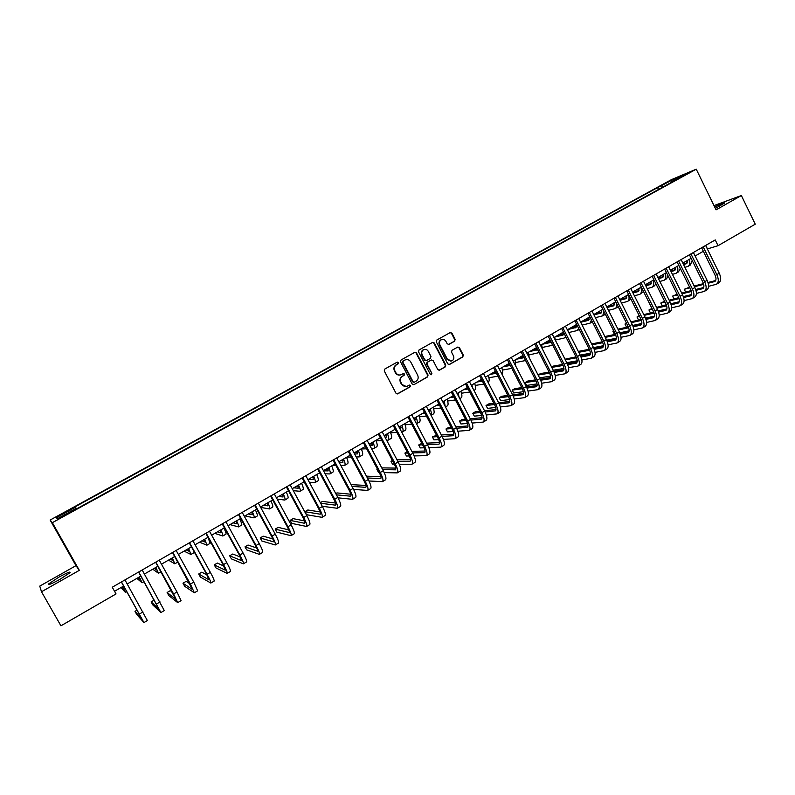 <?xml version="1.0" encoding="UTF-8"?>
<svg xmlns="http://www.w3.org/2000/svg" width="795" height="795" viewBox="0 0 795 795"><rect width="100%" height="100%" fill="white"/><g stroke="black" fill="none" stroke-linecap="round" stroke-linejoin="round"><path stroke-width="1.19" d="M398.464 362.54L397.271 362.093L384.78 369.059L384.253 370.947L395.999 393.237L397.659 393.883L410.16 386.807L410.518 385.486L409.355 385.038L407.189 386.211C404.953 386.917 403.174 386.221 401.873 384.144L400.899 382.296C399.865 379.772 400.412 377.754 402.538 376.244L404.138 375.349L404.496 374.028L403.323 373.571L401.227 374.713C398.961 375.449 397.162 374.763 395.831 372.656L394.857 370.798C393.823 368.274 394.37 366.257 396.506 364.756L398.106 363.862L398.464 362.54M400.283 374.982C398.196 375.409 396.566 374.664 395.393 372.756L394.419 370.897C393.386 368.373 393.932 366.366 396.069 364.865L397.669 363.971L398.027 362.649L397.202 362.123M397.172 393.982L409.703 386.887L410.061 385.575L409.306 385.058M406.175 386.479L401.425 384.233L400.451 382.385C399.428 379.861 399.974 377.844 402.101 376.343L403.691 375.439L404.049 374.127L403.264 373.6M715.371 208.399L724.623 203.053C724.583 202.407 721.254 203.689 714.645 206.919M58.84 577.18L48.743 583.838C47.76 585.448 51.486 583.957 59.923 579.356L69.97 572.718C70.904 571.138 67.197 572.629 58.84 577.18M665.296 183.178L671.05 180.485L665.296 183.178M454.641 341.184L455.128 339.336L451.938 333.175L450.278 332.539L436.813 340.031L436.316 341.89L447.764 363.891L449.394 364.537L462.809 356.935L463.296 355.087L459.46 347.673L457.821 347.027L452.017 350.287L451.52 352.145L453.438 355.832C454.323 358.118 453.756 359.827 451.759 360.97L447.396 359.251L439.864 344.772C438.989 342.526 439.526 340.826 441.473 339.664C443.332 339.038 444.822 339.604 445.925 341.373L447.178 343.788L448.837 344.434L454.641 341.184L454.641 339.465L451.451 333.314L450.199 332.578M716.076 209.85L741.357 195.53L755.25 224.18L718.054 245.695L715.232 239.921L112.264 587.227L116.04 593.935L60.937 625.814L41.499 591.758L79.331 570.333L52.351 522.673L696.241 169.186L716.076 209.85M416.52 352.94L414.821 352.304L401.068 359.966L400.551 361.854L412.198 384.055L413.857 384.701L427.571 376.929L428.078 375.051L416.52 352.94L414.791 352.324M419.035 349.949L432.649 342.367L434.328 343.003L445.786 365.014L445.289 366.883L439.416 370.202L437.777 369.556L433.116 360.622L431.456 359.976L427.511 362.192L427.004 364.07L431.874 373.382L431.417 374.743L430.274 374.286L418.528 351.817L419.035 349.949M60.261 515.379L67.197 511.364L59.834 514.991L55.918 517.346L60.261 515.379M52.351 522.673L50.145 520.039L671.338 179.67L696.241 169.186M58.283 518.27L56.356 517.724L57.379 518.757L76.459 508.293L77.006 508.631L671.616 182.284M56.356 517.724L75.098 507.449L75.823 508.641M658.508 189.478L657.584 187.6L74.581 507.121L75.098 507.449M657.584 187.6L674.567 178.796L684.883 174.463L671.656 181.727M79.331 570.333L75.972 565.662L39.75 586.104L41.499 591.758M741.357 195.53L714.009 205.597M75.972 565.662L50.145 520.039M707.351 248.944L718.054 245.695M114.55 591.281L123.642 586.034M127.22 583.957L140.834 576.097M144.432 574.02L157.867 566.269M161.484 564.182L174.731 556.52M178.368 554.423L191.446 546.871M195.093 544.764L208.002 537.311L210.119 543.343L206.988 545.161M211.659 535.194L224.399 527.84M228.076 525.714L240.647 518.459M244.343 516.323L256.735 509.168M260.452 507.021L272.685 499.956M276.412 497.809L288.486 490.833M292.232 488.667L304.147 481.79M307.904 479.623L319.66 472.826M323.426 470.65L335.043 463.952M338.819 461.766L350.277 455.147M354.063 452.961L365.372 446.432M369.178 444.236L380.338 437.787M384.154 435.581L395.175 429.221M399.001 427.014L409.872 420.734M413.718 418.518L424.451 412.317M428.296 410.091L438.89 403.979M442.755 401.743L453.21 395.711M457.085 393.475L467.41 387.513M471.286 385.267L481.482 379.384M485.367 377.138L495.424 371.325M499.32 369.079L509.257 363.345M513.163 361.089L522.971 355.425M526.886 353.159L536.565 347.574M540.491 345.308L550.051 339.783M553.976 337.517L563.417 332.072M567.352 329.796L576.673 324.41M580.618 322.134L589.811 316.827M593.766 314.542L602.848 309.295M606.804 307.009L615.777 301.832M626.738 297.728L619.742 299.556L628.597 294.428M632.562 292.133L641.307 287.084M645.282 284.789L653.917 279.8M657.902 277.505L666.429 272.576M670.414 270.28L678.831 265.421M682.826 263.105L691.133 258.305M695.138 256L703.346 251.26M705.721 245.397L707.441 248.895M662.97 187.024L661.49 185.96M674.567 178.796L674.786 180.008M413.857 384.701L427.104 377.019L427.611 375.151L416.063 353.059M403.254 360.99L402.896 362.301L413.112 381.779L414.265 382.236L416.043 381.242C418.15 379.732 418.697 377.724 417.663 375.22L410.707 361.924C409.365 359.797 407.557 359.111 405.281 359.877L402.807 361.099L402.896 362.301M413.927 382.306L412.655 381.868L402.449 362.411M405.689 359.718L404.933 360.046M402.807 361.099L404.486 360.165M438.959 370.291L444.803 366.982L445.299 365.124L433.851 343.132L432.589 342.397M431.397 359.996L427.044 362.301L426.537 364.17L431.874 373.382M431.019 374.803L431.397 373.481M428.276 351.33C427.163 349.562 425.663 348.995 423.775 349.621C421.807 350.794 421.261 352.503 422.145 354.769L424.828 359.897L426.617 360.473L430.443 358.326L430.95 356.458L428.276 351.33M424.033 349.522L423.318 349.74C421.35 350.913 420.803 352.622 421.688 354.878L422.145 354.769M426.08 360.632L424.361 360.006L421.688 354.878M448.41 344.533L454.144 341.313M441.682 339.584L440.986 339.803C439.049 340.956 438.512 342.655 439.387 344.901L439.864 344.772M450.974 361.188L446.909 359.36L439.387 344.901M448.937 364.637L462.312 357.054L462.799 355.206L458.963 347.793L457.761 347.057M122.46 586.71L123.632 589.184L121.685 587.157M120.89 587.614L125.471 592.404L122.589 586.631M137.167 610.073L134.981 611.355L136.74 614.465L143.955 622.574L121.476 581.91M143.975 622.565L147.363 620.567L124.944 579.923M121.357 581.98L142.067 619.265L134.981 611.355M139.145 577.071L140.238 579.575L138.032 577.717M136.899 578.372L142.067 582.785L139.334 576.971M155.681 567.531L156.695 570.065L154.22 568.365M152.759 569.21L158.503 573.255L155.919 567.392M172.058 558.07L172.992 560.634L170.279 559.094M168.48 560.137L174.801 563.814L172.346 557.901M154.26 600.056L151.13 601.885L152.869 604.995L160.918 612.557L138.737 571.973M160.938 612.538L164.287 610.56L142.176 569.995M138.569 572.072L159.03 609.258L151.13 601.885M172.336 592.195L170.309 590.645L167.119 592.504L168.848 595.604L177.712 602.63L173.608 593.954L155.84 562.125M177.742 602.61L181.051 600.652L176.987 591.967L159.239 560.167M155.621 562.254L175.834 599.351L167.119 592.504M189.906 583.808L186.129 581.364L182.979 583.212L184.698 586.293L194.348 592.802L190.412 584.077L172.773 552.366M194.387 592.772L197.657 590.844L193.751 582.109L176.142 550.428M172.505 552.525L192.479 589.532L182.979 583.212M188.286 548.699L189.14 551.293L186.189 549.911M184.062 551.134L190.939 554.463L188.634 548.5M190.989 554.433L194.159 552.595L194.129 551.72M207.038 575.043L201.821 572.162L198.69 574L200.4 577.071L210.834 583.053C211.182 582.496 209.92 579.575 207.048 574.288L189.548 542.707M210.884 583.023L214.113 581.115C214.471 580.549 213.229 577.617 210.357 572.35L192.887 540.779M189.24 542.886L206.452 573.96L208.976 579.813L198.69 574M204.365 539.407L205.15 542.041L201.95 540.809M199.515 542.21L206.939 545.191L204.762 539.179M220.304 530.205L221.01 532.869L217.572 531.785M214.829 533.375L222.789 535.999C223.236 535.651 222.55 533.634 220.752 529.947M222.848 535.969L225.949 534.17C226.396 533.813 225.73 531.795 223.932 528.109M236.095 521.093L236.731 523.776L233.064 522.842M230.003 524.601L238.5 526.896C238.997 526.509 238.361 524.481 236.592 520.805M238.57 526.856L241.63 525.088C242.137 524.7 241.501 522.663 239.742 518.986M251.737 512.05L252.303 514.763L248.418 513.977M245.059 515.915L254.072 517.873C254.619 517.456 254.022 515.408 252.293 511.732M254.142 517.833L257.173 516.074C257.729 515.657 257.143 513.61 255.414 509.933M267.249 503.096L267.746 505.839L263.632 505.183M267.428 503.563L266.663 503.434M260.671 507.419L269.505 508.929C270.101 508.482 269.555 506.425 267.845 502.748M269.584 508.88L272.576 507.15C273.182 506.703 272.645 504.636 270.946 500.959M223.842 566.09L217.363 563.049L214.262 564.867L215.962 567.928L227.161 573.404C227.589 572.798 226.376 569.866 223.534 564.599L206.173 533.137M227.221 573.374L230.411 571.486C230.848 570.87 229.656 567.928 226.814 562.671L209.473 531.229M205.806 533.346L222.898 564.301L225.313 570.174L214.262 564.867M240.378 557.047L232.776 554.006L229.705 555.814L231.385 558.865L243.34 563.844C243.836 563.198 242.684 560.246 239.871 554.999L222.63 523.647M243.409 563.804L246.559 561.946C247.076 561.29 245.923 558.338 243.121 553.091L225.909 521.768M222.222 523.885L239.186 554.731L241.501 560.634L229.705 555.814M256.696 547.974L248.05 545.052L245.009 546.841L246.679 549.882L259.369 554.373C259.945 553.678 258.832 550.716 256.05 545.489L238.937 514.256M259.448 554.324L262.559 552.485C263.145 551.79 262.052 548.828 259.269 543.601L242.187 512.387M238.48 514.524L255.314 545.251C257.173 548.729 257.908 550.706 257.53 551.173L245.009 546.841M272.814 538.911L263.195 536.178L260.174 537.947L261.833 540.978L275.249 544.982C275.895 544.257 274.841 541.276 272.079 536.069L255.096 504.954M275.328 544.943L278.409 543.114C279.065 542.379 278.021 539.407 275.269 534.19L258.315 503.096M254.599 505.242L271.304 535.85C273.142 539.328 273.848 541.306 273.42 541.802L260.174 537.947M288.744 529.877L278.2 527.373L275.209 529.122L276.859 532.143L290.99 535.681C291.705 534.916 290.692 531.925 287.959 526.727L271.105 495.732M291.079 535.631L294.12 533.833C294.846 533.057 293.852 530.066 291.119 524.869L274.295 493.894M270.558 496.04L287.144 526.538C288.963 530.007 289.638 531.994 289.161 532.521L275.209 529.122M282.623 494.222L283.05 496.984L278.717 496.478M282.871 494.878L281.718 494.738M277.097 499.071L284.799 500.065C285.455 499.588 284.938 497.521 283.268 493.844M284.888 500.015L287.84 498.306C288.505 497.819 287.999 495.752 286.329 492.075M304.495 520.874L293.087 518.648L290.115 520.387L291.755 523.398L306.582 526.469C307.367 525.664 306.403 522.663 303.7 517.475L286.965 486.59M306.681 526.409L309.682 524.64C310.477 523.816 309.533 520.814 306.83 515.637L290.125 484.781M286.379 486.938L302.845 517.316C304.644 520.775 305.29 522.772 304.763 523.319L290.115 520.387M297.857 485.417L298.214 488.209L293.673 487.842M298.145 486.242L296.644 486.123M293.315 490.674L299.963 491.28C300.659 490.773 300.192 488.696 298.552 485.02M300.053 491.231L302.974 489.531C303.69 489.024 303.223 486.938 301.593 483.271M320.087 511.93L307.844 509.993L304.902 511.722L306.522 514.713L322.035 517.336C322.889 516.492 321.975 513.481 319.292 508.313L302.686 477.547M322.134 517.277L325.105 515.518C325.97 514.663 325.066 511.652 322.392 506.485L305.807 475.738M302.05 477.904L318.397 508.184C320.186 511.622 320.792 513.63 320.226 514.196L304.902 511.722M312.962 476.702L313.25 479.514L308.49 479.276M313.28 477.666L311.441 477.576M309.315 482.247L314.989 482.575C315.734 482.038 315.307 479.941 313.697 476.275M315.088 482.515L317.98 480.836C318.735 480.299 318.318 478.202 316.708 474.536M322.273 506.266L337.348 508.283C338.263 507.399 337.398 504.378 334.745 499.23L318.258 468.573M337.458 508.224L340.399 506.485C341.323 505.59 340.469 502.569 337.815 497.422L321.349 466.784M317.583 468.961L333.811 499.121C335.579 502.559 336.156 504.567 335.55 505.163L320.663 503.275M335.53 503.036L322.462 501.416L320.335 502.669M327.928 468.056L328.146 470.898L323.505 470.799M328.265 469.149L326.109 469.1M318.397 473.562L320.087 473.621M325.125 473.81L329.885 473.939C330.68 473.383 330.293 471.266 328.713 467.609M329.985 473.88L332.847 472.22C333.652 471.654 333.274 469.547 331.694 465.88M338.044 497.839L352.523 499.32C353.507 498.395 352.682 495.365 350.058 490.227L333.691 459.689M352.642 499.25L355.544 497.531C356.538 496.607 355.723 493.566 353.099 488.438L336.752 457.92M332.976 460.096L349.084 490.147C350.834 493.566 351.38 495.593 350.734 496.209L336.434 494.848M350.804 494.212L336.971 492.92L335.768 493.616M342.764 459.49L342.923 462.352L339.147 462.382M343.112 460.703L340.658 460.703M332.698 465.304L335.778 465.333M340.757 465.393L344.652 465.383C345.497 464.797 345.139 462.67 343.589 459.013M344.752 465.314L347.584 463.674C348.439 463.088 348.091 460.961 346.55 457.304M353.606 489.412L367.568 490.426C368.612 489.472 367.837 486.431 365.233 481.303L348.975 450.874M367.688 490.356L370.559 488.657C371.613 487.693 370.848 484.652 368.244 479.534L352.016 449.125M348.23 451.312L364.219 481.253C365.948 484.662 366.475 486.689 365.779 487.335L352.016 486.411M365.939 485.437L351.072 484.642M357.472 450.994L357.571 453.885L354.61 453.985M357.829 452.305L355.077 452.375M346.878 457.115L351.291 457.055M356.22 456.996L359.29 456.896C360.175 456.29 359.867 454.154 358.336 450.497M359.4 456.827L362.202 455.207C363.096 454.591 362.788 452.454 361.278 448.797M368.989 480.995L382.474 481.621C383.578 480.627 382.842 477.576 380.268 472.469L364.13 442.149M382.604 481.541L385.436 479.872C386.559 478.868 385.833 475.808 383.26 470.71L367.151 440.41M363.345 442.606L379.215 472.439C380.934 475.837 381.431 477.875 380.686 478.54L367.429 478.004M380.934 476.732L366.445 476.155M372.05 442.577L372.09 445.488L369.913 445.617M372.408 443.978L369.377 444.117M361.347 448.976L366.634 448.797M371.513 448.628L373.799 448.489C374.733 447.853 374.455 445.707 372.964 442.05M373.918 448.42L376.681 446.81C377.635 446.174 377.357 444.027 375.876 440.37M386.509 434.229L386.479 437.161L385.058 437.29M386.847 435.71L384.313 435.879M376.085 440.877L381.809 440.559M386.648 440.291L388.189 440.152C389.162 439.486 388.924 437.329 387.463 433.682M388.308 440.082L391.051 438.492C392.034 437.826 391.806 435.66 390.345 432.013M400.839 425.951L400.75 428.912L400.054 429.002M401.167 427.511L399.348 427.67M390.663 432.808L396.834 432.351M401.634 432.003L402.449 431.884C403.472 431.198 403.264 429.032 401.833 425.375M402.578 431.804L405.281 430.234C406.325 429.548 406.126 427.372 404.695 423.725M415.05 417.753L414.881 420.734M415.358 419.372L414.225 419.492M410.141 421.231L408.779 421.37M405.102 424.788L411.701 424.192M416.719 423.606L419.402 422.056C420.485 421.34 420.316 419.154 418.915 415.517M416.461 423.735L416.59 423.685C417.663 422.98 417.484 420.793 416.083 417.146M429.131 409.614L429.34 412.078M424.868 413.112L422.622 413.37M419.402 416.819L426.418 416.063M431.039 415.318L433.404 413.947C434.517 413.201 434.388 411.015 433.017 407.368M430.999 415.238C431.665 414.175 431.397 412.088 430.204 408.998M443.103 401.545L443.352 402.906M439.456 405.043L436.356 405.44M433.563 408.898L440.996 407.994M445.468 406.951L447.277 405.897C448.44 405.132 448.35 402.936 446.999 399.299M445.22 406.474L444.206 400.909M453.329 395.92L452.683 396.019M453.895 397.023L449.97 397.579M447.595 401.028L455.436 399.965M459.778 398.653L461.04 397.927C462.243 397.132 462.183 394.926 460.861 391.289M459.152 397.46L458.099 392.889M467.659 387.99L466.158 388.228M468.205 389.043L463.475 389.779M461.498 393.207L469.726 391.985M473.969 390.434L474.695 390.017C475.937 389.202 475.907 386.986 474.605 383.349M472.767 388.129L471.872 384.929M481.859 380.109L479.534 380.507M482.376 381.123L476.871 382.047M475.271 385.436L483.897 384.055M488.031 382.286L488.229 382.166C489.511 381.342 489.511 379.106 488.239 375.478M485.914 378.211L485.526 377.049M495.921 372.289L492.801 372.845M496.428 373.253L490.157 374.375M488.925 377.724L497.928 376.184M501.953 374.187C502.967 373.113 502.897 370.947 501.754 367.678M509.853 364.507L505.948 365.253M510.34 365.442L503.324 366.763M502.46 370.072L511.841 368.363M515.667 365.958L515.16 359.936M523.617 357.78L516.402 359.221M523.667 356.776L518.996 357.72M508.214 363.951L509.446 363.713M515.866 362.47L525.584 360.523M529.162 357.601L528.456 352.255M537.559 349.522L529.361 351.728M537.35 349.104L531.944 350.247M520.964 356.587L523.319 356.11M529.162 354.928L539.129 352.583M542.429 349.104L541.634 344.642M550.806 341.274L549.743 342.675L542.22 344.305M550.756 341.522L544.784 342.834M533.614 349.273L537.062 348.548M542.349 347.435L551.213 345.567L552.485 344.563M555.457 340.429L554.711 337.09M563.774 332.787L562.93 335.112L554.98 336.941M563.685 334.079L557.514 335.47M546.165 342.029L550.687 341.035M555.417 340.002L564.102 338.094L565.652 336.464M568.187 331.445L567.68 329.607L576.097 327.431M576.514 324.499L575.441 327.818M576.494 326.685L570.144 328.176M558.617 334.844L563.764 333.671M568.743 332.539L577.349 330.521L578.641 328.295M589.264 317.145L588.429 320.365L580.678 322.263M589.214 319.361L582.675 320.941M570.969 327.709L576.574 326.387M582.109 325.085L590.039 323.168L591.44 320.037M601.904 309.841L601.03 313.081L593.935 314.87M601.825 312.087L595.117 313.767M583.232 320.623L589.264 319.163M595.356 317.692L602.63 315.863L604.031 311.65M602.829 315.754L605.363 314.283M384.204 472.598L397.252 472.886C398.414 471.862 397.729 468.802 395.175 463.704L379.155 433.494M397.381 472.806L400.193 471.147C401.366 470.113 400.69 467.053 398.136 461.965L382.137 431.774M378.321 433.981L394.082 463.704C395.791 467.092 396.248 469.13 395.473 469.825L382.673 469.607M395.781 468.096L381.749 467.867M377.476 469.159L376.919 469.487L378.49 472.429L379.225 472.459M377.655 469.507L376.919 469.487M399.239 464.23L411.89 464.23C413.122 463.167 412.476 460.096 409.942 455.018L394.042 424.928M412.039 464.151L414.811 462.511C416.053 461.438 415.407 458.367 412.883 453.299L396.993 423.218M393.167 425.424L408.819 455.038C410.508 458.427 410.945 460.474 410.121 461.18L397.758 461.249M410.498 459.53L396.884 459.599M392.352 460.434L390.961 461.249L392.521 464.191L394.35 464.201M392.79 461.249L390.961 461.249M414.125 455.913L426.408 455.654C427.7 454.551 427.094 451.481 424.58 446.412L408.789 416.421M426.557 455.565L429.3 453.945C430.602 452.842 429.996 449.761 427.491 444.703L411.721 414.732M407.885 416.948L423.427 446.462C425.096 449.831 425.504 451.878 424.649 452.613L412.684 452.921M425.077 451.033L411.86 451.361M407.1 451.789L404.884 453.09L406.434 456.012L409.286 455.972M407.755 453.031L404.884 453.09M428.853 447.625L440.798 447.148C442.149 446.015 441.583 442.934 439.098 437.886L423.417 408.004M440.957 447.058L443.66 445.458C445.021 444.326 444.465 441.235 441.98 436.187L426.319 406.325M422.473 408.55L437.906 437.946C439.565 441.314 439.943 443.372 439.039 444.127L427.462 444.644M439.516 442.596L426.677 443.153M421.797 443.362L418.697 444.991L420.237 447.913L424.073 447.784M422.572 444.842L418.697 444.991M443.431 439.387L455.068 438.721C456.469 437.558 455.942 434.458 453.478 429.429L437.906 399.656M455.227 438.631L457.9 437.041C459.321 435.869 458.795 432.778 456.34 427.75L440.788 397.997M436.932 400.223L452.256 429.519C453.895 432.868 454.253 434.935 453.309 435.71L442.099 436.405M453.836 434.229L441.354 434.984M436.505 435.282L432.391 436.962L433.921 439.873L438.691 439.625M437.24 436.684L432.391 436.962M457.87 431.208L469.209 430.363C470.67 429.171 470.173 426.06 467.738 421.042L452.276 391.378M469.368 430.264L472.021 428.704C473.492 427.501 473.005 424.391 470.58 419.382L455.128 389.729M451.262 391.965L466.486 421.151C468.106 424.5 468.434 426.567 467.46 427.372L456.588 428.227M468.026 425.941L455.883 426.865M451.063 427.233L448.668 427.412L445.975 429.002L447.486 431.894L453.17 431.516M451.759 428.575L445.975 429.002M472.17 423.069L483.221 422.075C484.741 420.853 484.294 417.743 481.869 412.734L466.516 383.18M483.39 421.976L486.013 420.426C487.544 419.194 487.097 416.083 484.682 411.085L469.348 381.54M465.472 383.776L480.587 412.873C482.197 416.202 482.495 418.279 481.482 419.094L470.928 420.088M482.088 417.713L470.262 418.786M465.472 419.223L462.124 419.531L459.44 421.102L460.951 423.983L467.49 423.457M466.148 420.505L459.44 421.102M486.331 414.99L497.123 413.867C498.694 412.605 498.276 409.485 495.891 404.496L480.637 375.041M497.302 413.758L499.886 412.227C501.466 410.965 501.069 407.845 498.674 402.856L483.44 373.421M479.554 375.667L494.57 404.655C496.159 407.974 496.438 410.061 495.394 410.896L485.139 412.009M496.02 409.544L484.513 410.757M479.743 411.263L475.46 411.711L472.796 413.271L474.297 416.143L481.671 415.437M480.389 412.496L472.796 413.271M500.353 406.96L510.907 405.718C512.527 404.436 512.149 401.306 509.774 396.337L494.629 366.982M511.086 405.619L513.649 404.099C515.279 402.807 514.912 399.676 512.546 394.708L497.412 365.382M493.516 367.628L508.422 396.506C510.012 399.815 510.261 401.902 509.178 402.767L499.22 403.979M509.843 401.455L498.634 402.777M493.884 403.343L488.687 403.949L486.043 405.5L487.534 408.372L495.712 407.467M494.5 404.526L486.043 405.5M514.256 398.991L524.561 397.649C526.24 396.327 525.902 393.197 523.547 388.238L508.512 358.992M524.75 397.54L527.284 396.039C528.973 394.717 528.635 391.577 526.29 386.628L511.265 357.402M507.359 359.648L522.166 388.427C523.736 391.736 523.965 393.823 522.842 394.708L513.163 395.999M523.537 393.426L512.616 394.847M507.886 395.463L501.804 396.258L499.19 397.798L500.671 400.65L509.625 399.557M508.472 396.606L499.19 397.798M528.019 391.08L538.116 389.639C539.835 388.298 539.537 385.148 537.211 380.209L522.265 351.062M538.304 389.53L540.809 388.049C542.548 386.698 542.25 383.548 539.924 378.609L524.998 349.492M521.083 351.748L535.79 380.427C537.35 383.717 537.549 385.814 536.396 386.718L526.986 388.089M537.112 385.466L526.469 386.976M521.759 387.642L514.822 388.626L512.228 390.146L513.689 392.998L523.398 391.697M522.325 388.735L512.228 390.146M541.663 383.22L551.541 381.699C553.32 380.328 553.052 377.178 550.746 372.249L535.909 343.211M551.74 381.59L554.214 380.119C556.003 378.748 555.745 375.588 553.439 370.669L538.622 341.641M534.697 343.907L549.305 372.487C550.846 375.767 551.024 377.873 549.832 378.788L540.68 380.229M550.577 377.565L540.193 379.155M535.512 379.871L527.731 381.063L525.157 382.564L526.618 385.406L537.042 383.896M536.039 380.924L525.157 382.564M555.188 375.429L564.867 373.829C566.686 372.428 566.457 369.268 564.172 364.358L549.424 335.42M565.066 373.71L567.511 372.269C569.349 370.858 569.131 367.697 566.845 362.788L552.118 333.87M548.182 336.136L562.701 364.617C564.221 367.886 564.38 369.993 563.158 370.927L554.244 372.428M563.923 369.735L553.787 371.384M549.126 372.149L540.54 373.551L538.066 374.992M549.633 373.173L538.086 375.031M539.537 377.864L550.557 376.144M568.584 367.688L578.074 366.028C579.943 364.597 579.754 361.437 577.478 356.538L562.84 327.699M578.273 365.909L580.698 364.478C582.586 363.037 582.397 359.877 580.131 354.977L565.503 326.159M561.568 328.424L575.978 356.806C577.498 360.075 577.627 362.182 576.375 363.136L567.7 364.676M577.16 361.964L567.272 363.673M562.631 364.478L553.24 366.097L551.601 367.061M563.098 365.462L551.77 367.399M553.221 370.231L563.953 368.453M581.87 360.006L591.172 358.287C593.09 356.826 592.931 353.656 590.685 348.776L576.136 320.037M591.381 358.157L593.776 356.746C595.703 355.286 595.554 352.115 593.308 347.236L578.78 318.517M574.835 320.783L589.155 349.065C590.655 352.324 590.764 354.441 589.483 355.415L581.026 356.995M590.278 354.262L580.628 356.021M576.007 356.856L565.016 359.201M576.445 357.82L565.334 359.827M566.765 362.639L577.22 360.811M595.038 352.374L604.16 350.605C606.128 349.124 605.999 345.954 603.773 341.085L589.324 312.445M604.369 350.486L606.744 349.084C608.722 347.594 608.602 344.414 606.376 339.554L591.947 310.934M587.992 313.21L602.212 341.393C603.703 344.632 603.783 346.759 602.471 347.743L594.243 349.363M603.296 346.62L593.865 348.419M589.264 349.293L578.313 351.4M589.671 350.227L578.77 352.284M580.191 355.107L590.377 353.228M608.086 344.811L617.039 342.993C619.057 341.492 618.957 338.302 616.751 333.453L602.391 304.912M617.258 342.864L619.603 341.482C621.63 339.972 621.541 336.782 619.335 331.932L604.995 303.412M601.04 305.697L615.171 333.781C616.642 337.02 616.701 339.137 615.36 340.151L607.34 341.79M616.195 339.038L606.982 340.866M602.401 341.78L591.639 343.927M602.789 342.685L592.076 344.801M593.497 347.614L603.405 345.706M621.024 337.299L629.819 335.45C631.876 333.91 631.816 330.72 629.62 325.88L615.36 297.439M630.038 335.311L632.363 333.94C634.43 332.409 634.37 329.219 632.184 324.38L617.944 295.959M613.979 298.244L628.01 326.228C629.471 329.458 629.521 331.585 628.139 332.608L620.329 334.268M628.994 331.515L619.991 333.383M615.429 334.327L604.846 336.524M600.603 338.332L602.063 341.095M615.787 335.202L605.273 337.368M606.674 340.171L616.324 338.243M614.446 302.597L613.521 305.846L607.072 307.526M607.459 306.632L614.336 304.873L607.45 306.641M595.395 313.598L601.855 311.988M608.483 310.338L615.121 308.629C616.532 307.794 616.94 305.916 616.364 302.994M615.32 308.51L618.222 306.721M633.854 329.846L642.489 327.957C644.596 326.397 644.556 323.207 642.39 318.378L628.219 290.036M642.718 327.818L645.003 326.467C647.12 324.907 647.1 321.707 644.934 316.887L630.783 288.565M626.808 290.851L640.75 318.745C642.201 321.965 642.221 324.092 640.82 325.135L633.198 326.815M641.684 324.062L632.89 325.95M628.338 326.924L617.934 329.16M613.621 330.7L612.836 331.157L614.227 333.93L615.151 333.741M628.666 327.779L618.351 329.985M613.75 330.959L612.836 331.157M619.742 332.787L629.133 330.829M626.887 295.412L625.923 298.682L620.09 300.242M621.491 303.044L627.513 301.444C629.173 300.401 629.501 298.075 628.477 294.498M627.712 301.325L630.942 299.119M646.573 322.452L655.05 320.534C657.207 318.944 657.197 315.754 655.05 310.934L640.979 282.692M655.289 320.395L657.554 319.053C659.711 317.463 659.721 314.264 657.574 309.454L643.513 281.231M639.528 283.517L653.391 311.322C654.822 314.522 654.822 316.658 653.391 317.722L645.967 319.411M654.265 316.658L645.669 318.566M641.128 319.57L630.912 321.846M626.47 323.158L624.969 324.042L626.351 326.805L628.11 326.427M641.436 320.405L631.319 322.641M626.718 323.654L624.969 324.042M632.681 325.443L641.823 323.476M639.23 288.287L638.216 291.566L632.999 292.997M639.051 290.622L632.661 292.331M634.4 295.8L639.806 294.329C641.505 293.256 641.853 290.93 640.85 287.353M640.015 294.2L643.503 291.477M659.184 315.108L667.522 313.16C669.708 311.56 669.738 308.351 667.611 303.551L653.619 275.408M667.76 313.021L669.996 311.7C672.202 310.09 672.232 306.88 670.106 302.09L656.143 273.957M652.158 276.253L665.922 303.958C667.343 307.148 667.323 309.285 665.862 310.358L658.628 312.067M666.747 309.325L658.349 311.243M653.818 312.276L643.771 314.582M639.22 315.685L637.004 316.986L638.385 319.739L640.959 319.163M654.106 313.091L644.169 315.357M639.577 316.4L637.004 316.986M645.51 318.149L654.404 316.172M651.473 281.211L650.419 284.511L645.798 285.812M651.254 283.577L645.47 285.166M647.19 288.605L651.999 287.253C653.729 286.17 654.106 283.835 653.122 280.257M652.208 287.134L654.424 285.852L655.905 283.805M671.695 307.824L679.884 305.856C682.12 304.227 682.18 301.017 680.063 296.237L666.17 268.183M680.122 305.717L682.349 304.406C684.584 302.766 684.654 299.556 682.537 294.776L668.665 266.742M664.67 269.038L678.354 296.654C679.765 299.834 679.725 301.981 678.234 303.064L671.179 304.773M679.129 302.04L670.91 303.978M666.399 305.041L656.531 307.357M651.95 308.44L648.949 309.98L650.32 312.723L653.689 311.958M666.657 305.837L656.899 308.112M652.327 309.185L648.949 309.98M658.22 310.915L666.876 308.927M663.626 274.196L662.523 277.515L658.479 278.677M663.368 276.59L658.171 278.041M659.87 281.46L664.093 280.247C665.852 279.144 666.26 276.799 665.296 273.232M664.312 280.118L666.508 278.846L668.168 276.103M684.097 300.599L692.147 298.612C694.423 296.952 694.512 293.743 692.415 288.973L678.612 261.008M692.395 298.463L694.591 297.171C696.867 295.511 696.967 292.292 694.87 287.522L681.086 259.587M677.092 261.893L690.686 289.4C692.077 292.58 692.018 294.726 690.507 295.829L683.62 297.539M691.412 294.816L683.372 296.764M678.87 297.847L669.171 300.192M664.6 301.295L660.804 303.024L662.165 305.767L666.299 304.793M679.109 298.622L669.529 300.927M664.968 302.03L660.804 303.024L662.165 305.767M670.821 303.73L679.238 301.742M675.68 267.239L674.538 270.568L671.059 271.592M675.392 269.654L670.761 270.976M672.441 274.364L676.098 273.291C677.887 272.168 678.314 269.823 677.38 266.255M676.316 273.162L678.493 271.9L680.272 268.332M696.39 293.425L704.31 291.417C706.626 289.738 706.745 286.528 704.668 281.768L690.954 253.903M704.559 291.268L706.735 289.986C709.061 288.307 709.18 285.087 707.113 280.337L693.409 252.492M689.404 254.797L702.909 282.215C704.3 285.385 704.221 287.532 702.671 288.655L695.963 290.364M703.585 287.651L695.734 289.599M691.233 290.712L681.703 293.077M677.141 294.2L672.57 296.128L673.922 298.86L678.801 297.678M691.461 291.477L682.05 293.792M677.489 294.915L672.57 296.128L673.922 298.86M683.312 296.585L691.491 294.607M687.635 260.333L686.453 263.672L683.541 264.556M687.317 262.777L683.243 263.96M684.902 267.329L688.013 266.385C689.831 265.242 690.279 262.897 689.364 259.339M688.231 266.255L690.378 265.013L692.207 260.482M708.593 286.309L716.384 284.282C718.74 282.593 718.889 279.363 716.822 274.623L703.197 246.848M716.633 284.133L718.789 282.871C721.144 281.162 721.304 277.942 719.246 273.202L705.632 245.446M701.627 247.762L715.043 275.09C716.414 278.25 716.315 280.397 714.745 281.529L708.206 283.239M715.669 280.546L707.987 282.493M703.495 283.636L694.124 286.011M689.573 287.164L684.237 289.281L685.588 292.003L691.193 290.612M703.704 284.372L694.472 286.707M689.911 287.85L684.237 289.281L685.588 292.003M695.695 289.499L703.645 287.532M458.963 347.793L459.46 347.673M462.799 355.206L463.296 355.087M462.312 357.054L462.809 356.935M139.523 613.988L142.961 611.961M156.645 603.922L160.053 601.914M173.608 593.954L176.987 591.967M190.412 584.077L193.751 582.109M207.048 574.288L210.357 572.35M223.534 564.599L226.814 562.671M239.871 554.999L243.121 553.091M256.05 545.489L259.269 543.601M272.079 536.069L275.269 534.19M287.959 526.727L291.119 524.869M303.7 517.475L306.83 515.637M319.292 508.313L322.392 506.485M334.745 499.23L337.815 497.422M350.058 490.227L353.099 488.438M365.233 481.303L368.244 479.534M380.268 472.469L383.26 470.71M380.437 478.58L380.934 478.292M536.734 350.197L537.35 349.85M549.743 342.675L550.369 342.317M562.641 335.212L563.287 334.844M588.131 320.474L588.807 320.087M600.722 313.19L601.408 312.793M395.175 463.704L398.136 461.965M395.214 469.875L395.731 469.567M409.942 455.018L412.883 453.299M409.852 461.239L410.399 460.921M424.58 446.412L427.491 444.703M424.371 452.683L424.928 452.345M439.098 437.886L441.98 436.187M438.76 444.196L439.337 443.849M453.478 429.429L456.34 427.75M453.021 435.789L453.627 435.431M467.738 421.042L470.58 419.382M467.152 427.452L467.788 427.074M481.869 412.734L484.682 411.085M481.174 419.184L481.82 418.796M495.891 404.496L498.674 402.856M495.066 410.985L495.742 410.588M509.774 396.337L512.546 394.708M508.85 402.866L509.535 402.459M523.547 388.238L526.29 386.628M522.504 394.807L523.219 394.39M537.211 380.209L539.924 378.609M536.049 386.817L536.784 386.39M550.746 372.249L553.439 370.669M549.484 378.897L550.229 378.46M564.172 364.358L566.845 362.788M562.8 371.046L563.566 370.589M577.478 356.538L580.131 354.977M576.007 363.255L576.792 362.788M590.685 348.776L593.308 347.236M589.105 355.534L589.91 355.057M603.773 341.085L606.376 339.554M602.093 347.872L602.918 347.385M616.751 333.453L619.335 331.932M614.972 340.28L615.817 339.783M629.62 325.88L632.184 324.38M627.742 332.747L628.606 332.24M613.213 305.966L613.919 305.558M642.39 318.378L644.934 316.887M640.412 325.274L641.287 324.757M625.605 298.801L626.321 298.383M655.05 310.934L657.574 309.454M652.983 317.861L653.878 317.334M637.898 291.695L638.624 291.268M667.611 303.551L670.106 302.09M665.445 310.517L666.359 309.98M650.091 284.64L650.837 284.213M680.063 296.237L682.537 294.776M677.807 303.223L678.731 302.676M662.195 277.644L662.951 277.207M692.415 288.973L694.87 287.522M690.07 295.988L691.014 295.432M674.2 270.697L674.965 270.26M704.668 281.768L707.113 280.337M702.233 288.814L703.197 288.257M686.105 263.811L686.89 263.364M716.822 274.623L719.246 273.202M714.308 281.698L715.281 281.122M49.131 584.514L48.743 583.838M125.481 592.394L126.793 591.639M142.086 582.775L143.965 581.692M158.543 573.245L160.968 571.834M174.84 563.794L177.812 562.065M551.829 345.308L552.624 344.851M564.738 337.825L565.98 337.11M577.538 330.412L579.217 329.438M590.228 323.048L592.345 321.826"/></g></svg>
